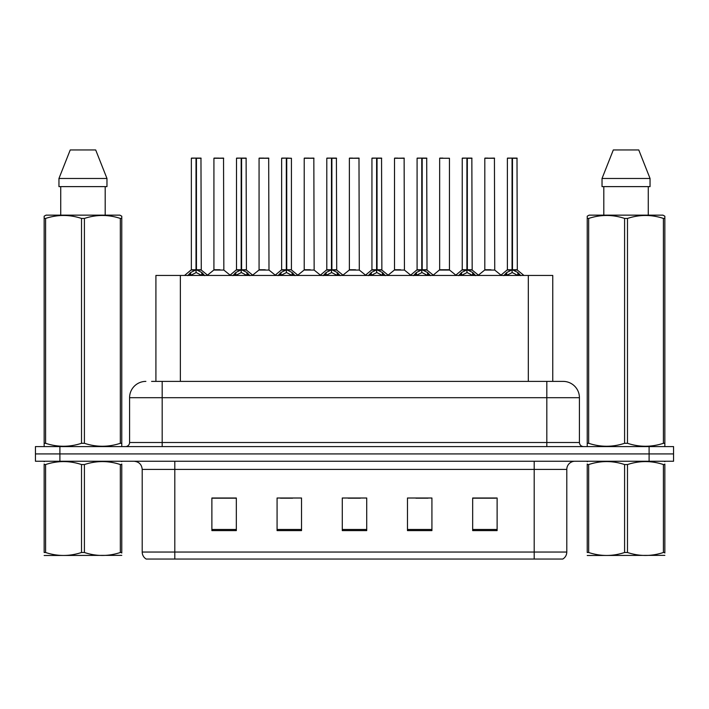 <?xml version="1.0" encoding="UTF-8"?>
<svg xmlns="http://www.w3.org/2000/svg" width="709" height="709" viewBox="0 0 709 709"><rect width="100%" height="100%" fill="white"/><g stroke="black" fill="none" stroke-linecap="round" stroke-linejoin="round"><path stroke-width="1.06" d="M155.909 381.389L155.909 275.447L552.763 275.447L552.763 381.389M566.792 552.045C566.695 555.076 565.365 557.416 562.804 559.046L534.196 559.046L534.196 552.045L566.792 552.045L566.792 469.411A8.153 8.153 0 0 1 574.946 461.258M534.196 559.046L146.196 559.046A8.153 8.153 0 0 1 142.208 552.045L142.208 469.411C141.729 464.457 139.008 461.745 134.054 461.258M59.902 446.59L673.55 446.59L673.55 453.92L35.45 453.92L35.45 461.258L59.902 461.258L59.902 453.92L35.45 453.92L35.45 446.59L59.902 446.59L59.902 453.92L673.55 453.92L673.55 461.258L59.902 461.258M497.115 530.607L497.115 498.01L472.664 498.01L472.664 530.607L497.115 530.607M431.923 530.607L431.923 498.01L407.471 498.01L407.471 530.607L431.923 530.607M236.336 530.607L236.336 498.01L211.885 498.01L211.885 530.607L236.336 530.607M301.529 530.607L301.529 498.01L277.077 498.01L277.077 530.607L301.529 530.607M366.721 530.607L366.721 498.01L342.279 498.01L342.279 530.607L366.721 530.607M519.369 559.046L189.631 559.046M472.664 498.179L495.813 498.179M483.591 498.179L473.24 498.179M280.418 498.179L292.649 498.179M235.273 498.179L224.921 498.179M212.7 498.179L236.336 498.179M415.864 498.179L428.085 498.179M348.146 498.179L360.367 498.179M151.956 381.389L557.416 381.389M151.584 381.389L162.175 381.389L162.175 397.696L129.579 397.696L129.579 442.513A4.077 4.077 0 0 1 125.502 446.59M145.877 381.389A16.298 16.298 0 0 0 129.579 397.696M563.123 381.389A16.298 16.298 0 0 1 579.421 397.696L546.825 397.696L546.825 381.389L562.875 381.389M579.421 397.696L579.421 442.513C579.67 444.986 581.025 446.351 583.498 446.59M187.717 275.641L190.686 272.513L196.021 269.81L196.021 272.655L196.171 268.933L196.455 269.81L201.79 272.513L204.759 275.641M191.35 158.258L196.03 158.098L191.35 158.258L191.35 269.748L196.021 269.81M196.03 158.098L191.51 158.098M196.987 270.067L201.276 270.067L200.966 158.098L196.446 158.098L196.455 269.748L201.126 269.748L196.455 269.748M196.021 158.258L196.021 269.748L191.35 269.748L184.553 275.447M196.446 158.098L196.455 269.81M194.612 158.098L197.864 158.098M201.79 272.513L201.79 275.447L196.455 272.655M196.021 272.655L191.474 274.906M196.171 158.098L196.021 269.748M220.047 269.748L213.772 270.067L223.849 270.067L223.539 158.098L213.923 158.258L213.923 269.748L219.028 269.748M218.744 158.098L214.083 158.098M232.871 275.641L235.831 272.513L241.175 269.81L241.175 272.655L241.317 268.933L241.601 269.81L246.936 272.513L249.905 275.641M236.496 158.258L241.184 158.098L236.496 158.258L236.496 269.748L241.175 269.81M241.184 158.098L236.655 158.098M242.132 270.067L246.422 270.067L246.112 158.098L241.592 158.098L241.601 269.748L246.28 269.748L241.601 269.748M241.175 158.258L241.175 269.748L236.496 269.748L229.698 275.447M241.592 158.098L241.601 269.81M239.757 158.098L243.019 158.098M246.936 272.513L246.936 275.447L241.601 272.655M241.175 272.655L236.62 274.906M241.317 158.098L241.175 269.748M278.017 275.641L280.977 272.513L286.321 269.81L286.321 272.655L286.463 268.933L286.746 269.81L292.09 272.513L295.05 275.641M281.641 158.258L286.33 158.098L281.641 158.258L281.641 269.748L286.321 269.81M286.33 158.098L281.81 158.098M291.426 158.258L286.737 158.098L286.746 269.748L291.426 269.748L291.426 158.258L286.746 158.258M286.321 158.258L286.321 269.748L281.65 269.748L274.853 275.447M286.737 158.098L286.746 269.81M284.903 158.098L288.164 158.098M292.09 272.513L292.09 275.447L286.746 272.655M286.321 272.655L281.765 274.906M286.463 158.098L286.321 269.748M323.162 275.641L326.131 272.513L331.466 269.81L331.466 272.655L331.608 268.933L331.892 269.81L337.236 272.513L340.196 275.641M326.796 158.258L331.475 158.098L326.796 158.258L326.796 269.748L331.466 269.81M331.475 158.098L326.955 158.098M332.432 270.067L336.722 270.067L336.412 158.098L331.892 158.098L331.892 269.748L336.571 269.748L331.892 269.748M331.466 158.258L331.466 269.748L326.796 269.748L319.998 275.447M331.892 158.098L331.892 269.81M330.048 158.098L333.31 158.098M337.236 272.513L337.236 275.447L331.892 272.655M331.466 272.655L326.911 274.906M331.608 158.098L331.466 269.748M368.308 275.641L371.277 272.513L376.612 269.81L376.612 272.655L376.763 268.933L377.046 269.81L382.381 272.513L385.35 275.641M371.941 158.258L376.621 158.098L371.941 158.258L371.941 269.748L376.612 269.81M376.621 158.098L372.101 158.098M377.578 270.067L381.867 270.067L381.557 158.098L377.037 158.098L377.046 269.748L381.717 269.748L377.046 269.748M376.612 158.258L376.612 269.748L371.941 269.748L365.144 275.447M377.037 158.098L377.046 269.81M375.203 158.098L378.455 158.098M382.381 272.513L382.381 275.447L377.046 272.655M376.612 272.655L372.065 274.906M376.763 158.098L376.612 269.748M265.193 269.748L258.918 270.067L268.995 270.067L268.684 158.098L259.069 158.258L259.069 269.748L264.173 269.748M263.89 158.098L259.237 158.098M310.338 269.748L304.072 270.067L314.149 270.067L313.83 158.098L304.214 158.258L304.214 269.748L309.319 269.748M309.035 158.098L304.383 158.098M355.493 269.748L349.218 270.067L359.295 270.067L358.984 158.098L349.369 158.258L349.369 269.748L354.465 269.748M352.63 158.098L349.528 158.098M121.771 555.36L44.153 555.493M121.771 553.029L121.771 552.497C121.771 556.441 121.771 556.441 121.771 552.497L120.335 552.497L120.335 464.555C108.406 460.602 96.433 460.602 84.406 464.555L81.517 464.555C69.597 460.602 57.615 460.602 45.589 464.555L44.153 464.555C44.153 460.602 44.153 460.602 44.153 464.555L44.153 464.014M84.406 464.555L84.406 552.497C96.327 556.441 108.309 556.441 120.335 552.497M84.406 552.497L81.517 552.497L81.517 464.555M121.771 464.023L121.771 464.555C121.771 460.602 121.771 460.602 121.771 464.555L120.335 464.555M121.771 461.639L121.266 461.258M44.658 461.258L44.153 461.683M121.771 464.555L121.771 552.497M45.589 464.555L45.589 552.497L44.153 552.497L44.153 464.555M45.589 552.497C57.518 556.441 69.491 556.441 81.517 552.497M44.153 552.497C44.153 556.441 44.153 556.441 44.153 552.497M664.847 555.36L587.229 555.493M664.847 553.029L664.847 552.497C664.847 556.441 664.847 556.441 664.847 552.497L663.411 552.497L663.411 464.555C651.482 460.602 639.509 460.602 627.483 464.555L624.594 464.555C612.673 460.602 600.691 460.602 588.665 464.555L587.229 464.555C587.229 460.602 587.229 460.602 587.229 464.555L587.229 464.014M627.483 464.555L627.483 552.497C639.403 556.441 651.385 556.441 663.411 552.497M627.483 552.497L624.594 552.497L624.594 464.555M664.847 464.023L664.847 464.555C664.847 460.602 664.847 460.602 664.847 464.555L663.411 464.555M664.847 461.639L664.342 461.258M587.734 461.258L587.229 461.683M664.847 464.555L664.847 552.497M588.665 464.555L588.665 552.497L587.229 552.497L587.229 464.555M588.665 552.497C600.594 556.441 612.567 556.441 624.594 552.497M587.229 552.497C587.229 556.441 587.229 556.441 587.229 552.497M121.266 446.59L121.771 446.298L121.771 443.293L120.335 443.293L120.335 218.434C108.406 214.49 96.433 214.49 84.406 218.434L81.517 218.434C69.597 214.49 57.615 214.49 45.589 218.434L44.153 218.434L44.153 216.201L46.041 215.146L44.153 216.201L44.153 444.321M84.406 218.434L84.406 443.293C96.327 447.237 108.309 447.237 120.335 443.293M84.406 443.293L81.517 443.293L81.517 218.434M45.589 218.434L45.589 443.293C57.518 447.237 69.491 447.237 81.517 443.293M45.589 443.293L44.153 443.293L44.153 446.298L44.658 446.59M121.771 227.367L121.771 216.201L119.883 215.146L121.771 216.201L121.771 218.434L120.335 218.434M119.883 215.146L46.041 215.146M60.735 186.618L60.735 215.146M105.189 215.146L105.189 186.618L105.189 215.146M95.688 149.953L106.97 178.473L106.97 186.618L58.953 186.618L58.953 178.473L70.235 149.953L58.953 178.473L106.97 178.473L95.688 149.953L70.235 149.953M121.771 444.321L121.771 218.434M664.342 446.59L664.847 446.298L664.847 443.293L663.411 443.293L663.411 218.434C651.482 214.49 639.509 214.49 627.483 218.434L624.594 218.434C612.673 214.49 600.691 214.49 588.665 218.434L587.229 218.434L587.229 216.201L589.117 215.146L587.229 216.201L587.229 444.321M627.483 218.434L627.483 443.293C639.403 447.237 651.385 447.237 663.411 443.293M627.483 443.293L624.594 443.293L624.594 218.434M588.665 218.434L588.665 443.293C600.594 447.237 612.567 447.237 624.594 443.293M588.665 443.293L587.229 443.293L587.229 446.298L587.734 446.59M664.847 227.367L664.847 216.201L662.959 215.146L664.847 216.201L664.847 218.434L663.411 218.434M662.959 215.146L589.117 215.146M603.811 186.618L603.811 215.146M648.265 215.146L648.265 186.618L648.265 215.146M638.765 149.953L650.047 178.473L650.047 186.618L602.03 186.618L602.03 178.473L613.312 149.953L602.03 178.473L650.047 178.473L638.765 149.953L613.312 149.953M664.847 444.321L664.847 218.434M413.462 275.641L416.422 272.513L421.766 269.81L421.766 272.655L421.908 268.933L422.192 269.81L427.527 272.513L430.496 275.641M417.087 158.258L421.775 158.098L417.087 158.258L417.087 269.748L421.766 269.81M421.775 158.098L417.247 158.098M422.724 270.067L427.013 270.067L426.703 158.098L422.183 158.098L422.192 269.748L426.871 269.748L422.192 269.748M421.766 158.258L421.766 269.748L417.087 269.748L410.289 275.447M422.183 158.098L422.192 269.81M420.348 158.098L423.61 158.098M427.527 272.513L427.527 275.447L422.192 272.655M421.766 272.655L417.211 274.906M421.908 158.098L421.766 269.748M458.608 275.641L461.568 272.513L466.912 269.81L466.912 272.655L467.054 268.933L467.337 269.81L472.681 272.513L475.642 275.641M462.233 158.258L466.921 158.098L462.233 158.258L462.233 269.748L466.912 269.81M466.921 158.098L462.401 158.098M467.878 270.067L472.167 270.067L471.848 158.098L467.328 158.098L467.337 269.748L472.017 269.748L467.337 269.748M466.912 158.258L466.912 269.748L462.241 269.748L455.444 275.447M467.328 158.098L467.337 269.81M465.494 158.098L468.755 158.098M472.681 272.513L472.681 275.447L467.337 272.655M466.912 272.655L462.357 274.906M467.054 158.098L466.912 269.748M503.753 275.641L506.722 272.513L512.058 269.81L512.058 272.655L512.199 268.933L512.483 269.81L517.827 272.513L520.787 275.641M507.387 158.258L512.066 158.098L507.387 158.258L507.387 269.748L512.058 269.81M512.066 158.098L507.547 158.098M513.024 270.067L517.313 270.067L517.003 158.098L512.483 158.098L512.483 269.748L517.162 269.748L512.483 269.748M512.058 158.258L512.058 269.748L507.387 269.748L500.589 275.447M512.483 158.098L512.483 269.81M510.64 158.098L513.901 158.098M517.827 272.513L517.827 275.447L512.483 272.655M512.058 272.655L507.511 274.906M512.199 158.098L512.058 269.748M400.638 269.748L394.364 270.067L404.44 270.067L404.13 158.098L394.514 158.258L394.514 269.748L399.619 269.748M397.776 158.098L394.674 158.098M449.444 158.258L439.66 158.258L439.66 269.748L449.444 269.748L449.444 158.258L439.66 158.258M442.921 158.098L439.828 158.098M445.784 269.748L444.765 269.748M444.339 269.748L439.66 269.748L433.261 275.127M490.929 269.748L484.664 270.067L494.74 270.067L494.43 158.098L484.805 158.258L484.805 269.748L489.91 269.748M488.067 158.098L484.974 158.098M180.361 381.389L180.361 275.447M528.311 381.389L528.311 275.447M534.196 461.258L534.196 469.411L142.208 469.411M566.792 469.411L534.196 469.411L534.196 552.045L174.804 552.045L174.804 559.046M142.208 552.045L174.804 552.045L174.804 461.258M649.098 461.258L649.098 446.59M366.721 529.472L342.279 529.472M301.529 529.472L277.077 529.472M236.336 529.472L211.885 529.472M431.923 529.472L407.471 529.472M497.115 529.472L472.664 529.472M162.175 446.59L162.175 442.513L579.421 442.513M129.579 442.513L162.175 442.513L162.175 397.696L546.825 397.696L546.825 446.59M195.489 270.067L191.2 270.067M201.126 158.258L196.455 158.258M202.65 273.249L202.65 275.447M189.826 273.249L189.826 275.447M190.686 272.513L190.686 275.447M223.698 158.258L213.923 158.258M240.635 270.067L236.345 270.067M246.28 158.258L241.601 158.258M247.796 273.249L247.796 275.447M234.971 273.249L234.971 275.447M235.831 272.513L235.831 275.447M285.78 270.067L281.5 270.067M286.746 269.748L291.417 269.748L287.287 270.067M292.941 273.249L292.941 275.447M280.126 273.249L280.126 275.447M280.977 272.513L280.977 275.447M330.935 270.067L326.645 270.067M336.571 158.258L331.892 158.258M338.096 273.249L338.096 275.447M325.271 273.249L325.271 275.447M326.131 272.513L326.131 275.447M376.08 270.067L371.791 270.067M381.717 158.258L377.046 158.258M383.241 273.249L383.241 275.447M370.417 273.249L370.417 275.447M371.277 272.513L371.277 275.447M268.853 158.258L259.069 158.258M313.998 158.258L304.214 158.258M359.144 158.258L349.369 158.258M421.226 270.067L416.936 270.067M426.871 158.258L422.192 158.258M428.387 273.249L428.387 275.447M415.563 273.249L415.563 275.447M416.422 272.513L416.422 275.447M466.371 270.067L462.091 270.067M472.017 158.258L467.337 158.258M473.532 273.249L473.532 275.447M460.717 273.249L460.717 275.447M461.568 272.513L461.568 275.447M511.526 270.067L507.236 270.067M517.162 158.258L512.483 158.258M518.687 273.249L518.687 275.447M505.863 273.249L505.863 275.447M506.722 272.513L506.722 275.447M404.29 158.258L394.514 158.258M444.552 269.748L449.586 270.067L439.509 270.067M494.59 158.258L484.805 158.258M201.276 270.067L207.923 275.447M213.772 270.067L207.524 275.127M223.849 270.067L230.097 275.127M246.422 270.067L253.069 275.447M291.576 270.067L298.214 275.447M336.722 270.067L343.369 275.447M381.867 270.067L388.514 275.447M258.918 270.067L252.67 275.127M268.995 270.067L275.243 275.127M304.072 270.067L297.824 275.127M314.149 270.067L320.397 275.127M349.218 270.067L342.97 275.127M359.295 270.067L365.543 275.127M427.013 270.067L433.66 275.447M472.167 270.067L478.805 275.447M517.313 270.067L523.96 275.447M394.364 270.067L388.115 275.127M404.44 270.067L410.688 275.127M449.586 270.067L455.834 275.127M484.664 270.067L478.415 275.127M494.74 270.067L500.988 275.127"/></g></svg>
